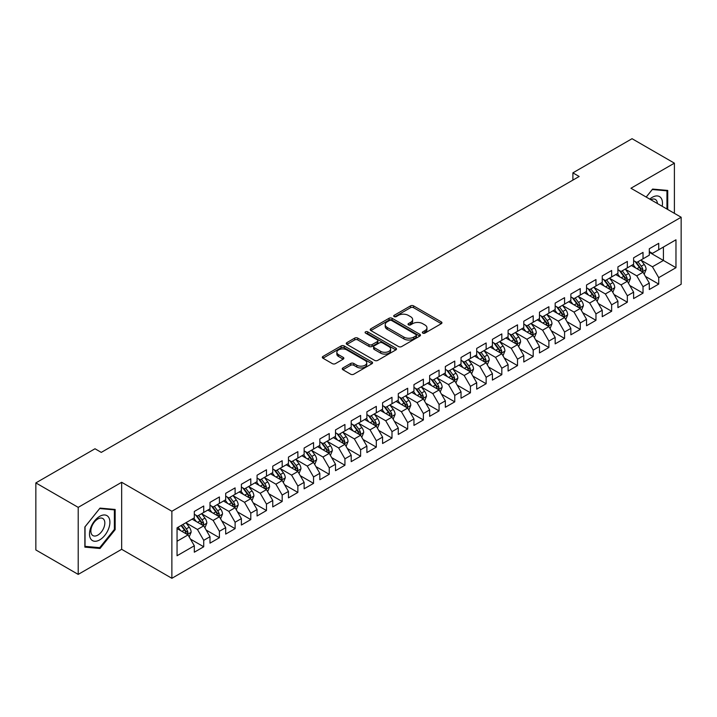 <?xml version="1.0" encoding="UTF-8"?>
<svg xmlns="http://www.w3.org/2000/svg" width="717" height="717" viewBox="0 0 717 717"><rect width="100%" height="100%" fill="white"/><g stroke="black" fill="none" stroke-linecap="round" stroke-linejoin="round"><path stroke-width="1.08" d="M422.788 333.118A1.524 0.878 0 0 0 424.948 333.118L441.313 323.672A2.178 1.255 0 0 0 441.95 322.784A2.178 1.255 0 0 0 441.313 321.897L413.592 305.89A2.178 1.255 0 0 0 410.509 305.89L394.144 315.337A1.524 0.878 0 0 0 393.705 315.955A1.524 0.878 0 0 0 394.144 316.582A1.524 0.878 0 0 0 396.304 316.582L398.419 315.355A6.973 4.024 0 0 1 408.278 315.355L410.59 316.69A6.973 4.024 0 0 1 412.625 319.54A6.973 4.024 0 0 1 410.59 322.381L408.466 323.6A1.524 0.878 0 0 0 408.027 324.227A1.524 0.878 0 0 0 408.466 324.846A1.524 0.878 0 0 0 410.626 324.846L412.741 323.627A6.973 4.024 0 0 1 422.6 323.627L424.912 324.962A6.973 4.024 0 0 1 426.947 327.803A6.973 4.024 0 0 1 424.912 330.654L422.788 331.872A1.524 0.878 0 0 0 422.349 332.5A1.524 0.878 0 0 0 422.788 333.118L422.788 331.872M342.905 367.946A2.178 1.255 0 0 0 342.269 368.834A2.178 1.255 0 0 0 342.905 369.73L350.685 374.22A2.178 1.255 0 0 0 353.759 374.22L371.935 363.725A2.178 1.255 0 0 0 372.571 362.838A2.178 1.255 0 0 0 371.935 361.951L344.214 345.944A2.178 1.255 0 0 0 341.131 345.944L322.964 356.439A2.178 1.255 0 0 0 322.318 357.326A2.178 1.255 0 0 0 322.964 358.213L332.356 363.636A2.178 1.255 0 0 0 335.431 363.636L343.21 359.145A2.178 1.255 0 0 0 343.846 358.258A2.178 1.255 0 0 0 343.21 357.371L338.549 354.682A5.826 3.361 0 0 1 336.847 352.298A5.826 3.361 0 0 1 340.441 349.197A5.826 3.361 0 0 1 346.795 349.923L365.043 360.454A5.826 3.361 0 0 1 366.745 362.838A5.826 3.361 0 0 1 363.152 365.948A5.826 3.361 0 0 1 356.806 365.213L353.759 363.456A2.178 1.255 0 0 0 350.685 363.456L342.905 367.946L342.905 369.73M78.207 507.367L78.207 574.398L121.666 549.312L121.666 482.281L78.207 507.367L35.85 482.908L95.002 448.761L101.276 452.391L579.166 176.481L572.892 172.851L572.892 180.101M121.666 482.281L171.874 511.266L681.15 217.242L681.15 284.273L171.874 578.296L171.874 511.266M674.401 213.343L674.401 163.162L630.942 188.248L681.15 217.242M674.401 163.162L632.044 138.704L572.892 172.851M398.571 346.562A2.178 1.255 0 0 0 401.654 346.562L419.83 336.076A2.178 1.255 0 0 0 420.467 335.189A2.178 1.255 0 0 0 419.83 334.292L392.109 318.294A2.178 1.255 0 0 0 389.026 318.294L370.859 328.78A2.178 1.255 0 0 0 370.214 329.677A2.178 1.255 0 0 0 370.859 330.564L398.571 346.562M366.154 333.45A1.524 0.878 0 0 1 367.696 333.665L367.696 331.854L395.883 348.121A2.178 1.255 0 0 1 396.519 349.009A2.178 1.255 0 0 1 395.883 349.896L377.707 360.391A2.178 1.255 0 0 1 374.624 360.391L346.911 344.384L346.911 342.609A2.178 1.255 0 0 0 346.266 343.497A2.178 1.255 0 0 0 346.911 344.384M346.911 342.609L354.682 338.119A2.178 1.255 0 0 1 357.765 338.119L369.004 344.608A2.178 1.255 0 0 0 372.087 344.608L377.25 341.633A2.178 1.255 0 0 0 377.886 340.745A2.178 1.255 0 0 0 377.25 339.849L365.545 333.091A1.524 0.878 0 0 1 365.096 332.473A1.524 0.878 0 0 1 366.037 331.657A1.524 0.878 0 0 1 367.696 331.854M649.297 252.294L663.422 260.45L663.422 247.042L675.97 239.792L658.717 249.758L658.717 243.323L649.297 248.763L649.297 255.189L643.024 258.819L643.024 252.384L633.613 257.815L633.613 264.25L627.339 267.871L627.339 261.445L617.92 266.876L617.92 273.311L611.646 276.932L611.646 270.497L602.235 275.937L602.235 282.364L595.961 285.993L595.961 279.558L586.542 284.99L586.542 291.425L580.268 295.046L580.268 288.619L570.857 294.051L570.857 300.486L564.575 304.107L564.575 297.672L555.164 303.112L555.164 309.538L548.89 313.168L548.89 306.733L539.48 312.164L539.48 318.599L533.197 322.22L533.197 315.794L523.786 321.225L523.786 327.66L517.513 331.281L517.513 324.846L508.093 330.286L508.093 336.712L501.819 340.342L501.819 333.907L492.409 339.338L492.409 345.773L486.135 349.394L486.135 342.968L476.715 348.399L476.715 354.834L470.442 358.455L470.442 352.02L461.031 357.46L461.031 363.886L454.757 367.516L454.757 361.081L445.338 366.512L445.338 372.948L439.064 376.568L439.064 370.142L429.653 375.574L429.653 382.009L423.38 385.629L423.38 379.194L413.96 384.635L413.96 391.061L407.686 394.691L407.686 388.255L398.276 393.687L398.276 400.122L391.993 403.743L391.993 397.317L382.582 402.748L382.582 409.183L376.308 412.804L376.308 406.369L366.898 411.809L366.898 418.235L360.615 421.865L360.615 415.43L351.205 420.861L351.205 427.296L344.931 430.917L344.931 424.491L335.511 429.922L335.511 436.357L329.237 439.978L329.237 433.543L319.827 438.983L319.827 445.409L313.553 449.039L313.553 442.604L304.133 448.035L304.133 454.47L297.86 458.091L297.86 451.665L288.449 457.096L288.449 463.532L282.175 467.152L282.175 460.717L272.756 466.158L272.756 472.584L266.482 476.213L266.482 469.778L257.071 475.21L257.071 481.645L250.789 485.266L250.789 478.839L241.378 484.271L241.378 490.706L235.104 494.327L235.104 487.892L225.694 493.332L225.694 499.758L219.411 503.388L219.411 496.953L210 502.384L210 508.819L203.727 512.44L203.727 506.014L194.316 511.445L194.316 517.88L177.054 527.837L177.054 555.738L194.316 545.78L188.033 534.909L177.054 528.563M675.97 239.792L675.97 267.692L658.717 277.658L652.434 266.787L641.061 260.217M645.461 276.43L658.717 284.084L658.717 277.658M658.717 284.084L649.297 289.525L649.297 283.09L643.024 286.71L636.75 275.848L625.376 269.278M629.768 285.491L643.024 293.145L643.024 286.71M643.024 293.145L633.613 298.577L633.613 292.151L627.339 295.771L621.056 284.9L609.683 278.339M614.075 294.553L627.339 302.207L627.339 295.771M627.339 302.207L617.92 307.638L617.92 301.212L611.646 304.833L605.372 293.961L593.999 287.392M598.39 303.605L611.646 311.259L611.646 304.833M611.646 311.259L602.235 316.699L602.235 310.264L595.961 313.885L589.679 303.022L578.305 296.453M582.697 312.666L595.961 320.32L595.961 313.885M595.961 320.32L586.542 325.751L586.542 319.325L580.268 322.946L573.994 312.074L562.621 305.514M567.013 321.727L580.268 329.381L580.268 322.946M580.268 329.381L570.857 334.812L570.857 328.386L564.575 332.007L558.301 321.135L546.928 314.566M551.319 330.779L564.575 338.433L564.575 332.007M564.575 338.433L555.164 343.873L555.164 337.438L548.89 341.059L542.617 330.196L531.234 323.627M535.635 339.84L548.89 347.494L548.89 341.059M548.89 347.494L539.48 352.925L539.48 346.499L533.197 350.12L526.923 339.249L515.55 332.688M519.942 348.901L533.197 356.555L533.197 350.12M533.197 356.555L523.786 361.986L523.786 355.56L517.513 359.181L511.239 348.31L499.857 341.74M504.257 357.953L517.513 365.607L517.513 359.181M517.513 365.607L508.093 371.048L508.093 364.612L501.819 368.233L495.546 357.371L484.172 350.801M488.564 367.014L501.819 374.668L501.819 368.233M501.819 374.668L492.409 380.1L492.409 373.674L486.135 377.294L479.852 366.423L468.479 359.862M472.879 376.075L486.135 383.729L486.135 377.294M486.135 383.729L476.715 389.161L476.715 382.735L470.442 386.355L464.168 375.484L452.794 368.914M457.186 385.128L470.442 392.782L470.442 386.355M470.442 392.782L461.031 398.222L461.031 391.787L454.757 395.408L448.475 384.545L437.101 377.976M441.493 394.189L454.757 401.843L454.757 395.408M454.757 401.843L445.338 407.274L445.338 400.848L439.064 404.469L432.79 393.597L421.417 387.037M425.808 403.25L439.064 410.904L439.064 404.469M439.064 410.904L429.653 416.335L429.653 409.909L423.38 413.53L417.097 402.658L405.723 396.089M410.115 412.302L423.38 419.956L423.38 413.53M423.38 419.956L413.96 425.396L413.96 418.961L407.686 422.591L401.412 411.719L390.039 405.15M394.431 421.363L407.686 429.017L407.686 422.591M407.686 429.017L398.276 434.448L398.276 428.022L391.993 431.643L385.719 420.771L374.346 414.211M378.737 430.424L391.993 438.078L391.993 431.643M391.993 438.078L382.582 443.509L382.582 437.083L376.308 440.704L370.035 429.833L358.652 423.263M363.053 439.476L376.308 447.13L376.308 440.704M376.308 447.13L366.898 452.57L366.898 446.135L360.615 449.765L354.341 438.894L342.968 432.324M347.36 448.537L360.615 456.191L360.615 449.765M360.615 456.191L351.205 461.631L351.205 455.196L344.931 458.817L338.657 447.946L327.275 441.385M331.675 457.598L344.931 465.252L344.931 458.817M344.931 465.252L335.511 470.684L335.511 464.257L329.237 467.878L322.964 457.007L311.59 450.437M315.982 466.65L329.237 474.304L329.237 467.878M329.237 474.304L319.827 479.745L319.827 473.31L313.553 476.939L307.27 466.068L295.897 459.498M300.289 475.712L313.553 483.366L313.553 476.939M313.553 483.366L304.133 488.806L304.133 482.371L297.86 485.992L291.586 475.12L280.213 468.559M284.604 484.773L297.86 492.427L297.86 485.992M297.86 492.427L288.449 497.858L288.449 491.432L282.175 495.053L275.893 484.181L264.519 477.612M268.911 493.825L282.175 501.479L282.175 495.053M282.175 501.479L272.756 506.919L272.756 500.484L266.482 504.114L260.208 493.242L248.835 486.673M253.226 502.886L266.482 510.54L266.482 504.114M266.482 510.54L257.071 515.98L257.071 509.545L250.789 513.166L244.515 502.294L233.142 495.734M237.533 511.947L250.789 519.601L250.789 513.166M250.789 519.601L241.378 525.032L241.378 518.606L235.104 522.227L228.831 511.355L217.457 504.786M221.849 520.999L235.104 528.653L235.104 522.227M235.104 528.653L225.694 534.093L225.694 527.658L219.411 531.288L213.137 520.417L201.764 513.847M206.155 530.06L219.411 537.714L219.411 531.288M219.411 537.714L210 543.154L210 536.719L203.727 540.34L197.453 529.469L186.07 522.908M190.471 539.121L203.727 546.775L203.727 540.34M203.727 546.775L194.316 552.207L194.316 545.78M194.316 514.25L197.453 516.07L203.727 512.44M177.054 541.245L188.033 534.909M210 505.198L213.137 507.009L219.411 503.388M197.453 529.469L203.727 525.848L192.111 519.144M210 536.719L203.727 525.848M225.694 496.137L228.831 497.948L235.104 494.327M213.137 520.417L219.411 516.787L207.805 510.092M225.694 527.658L219.411 516.787M241.378 487.076L244.515 488.895L250.789 485.266M228.831 511.355L235.104 507.735L223.498 501.031M241.378 518.606L235.104 507.735M257.071 478.024L260.208 479.834L266.482 476.213M244.515 502.294L250.789 498.673L239.182 491.97M257.071 509.545L250.789 498.673M272.756 468.963L275.893 470.773L282.175 467.152M260.208 493.242L266.482 489.612L254.876 482.917M272.756 500.484L266.482 489.612M288.449 459.902L291.586 461.721L297.86 458.091M275.893 484.181L282.175 480.56L270.56 473.856M288.449 491.432L282.175 480.56M304.133 450.85L307.27 452.66L313.553 449.039M291.586 475.12L297.86 471.499L286.253 464.795M304.133 482.371L297.86 471.499M319.827 441.789L322.964 443.599L329.237 439.978M307.27 466.068L313.553 462.438L301.938 455.743M319.827 473.31L313.553 462.438M335.511 432.727L338.657 434.547L344.931 430.917M322.964 457.007L329.237 453.386L317.631 446.682M335.511 464.257L329.237 453.386M351.205 423.675L354.341 425.486L360.615 421.865M338.657 447.946L344.931 444.325L333.315 437.621M351.205 455.196L344.931 444.325M366.898 414.614L370.035 416.425L376.308 412.804M354.341 438.894L360.615 435.264L349.009 428.569M366.898 446.135L360.615 435.264M382.582 405.553L385.719 407.373L391.993 403.743M370.035 429.833L376.308 426.212L364.693 419.508M382.582 437.083L376.308 426.212M398.276 396.501L401.412 398.311L407.686 394.691M385.719 420.771L391.993 417.151L380.386 410.447M398.276 428.022L391.993 417.151M413.96 387.44L417.097 389.25L423.38 385.629M401.412 411.719L407.686 408.09L396.08 401.395M413.96 418.961L407.686 408.09M429.653 378.379L432.79 380.198L439.064 376.568M417.097 402.658L423.38 399.037L411.764 392.333M429.653 409.909L423.38 399.037M445.338 369.327L448.475 371.137L454.757 367.516M432.79 393.597L439.064 389.976L427.457 383.272M445.338 400.848L439.064 389.976M461.031 360.266L464.168 362.076L470.442 358.455M448.475 384.545L454.757 380.915L443.142 374.22M461.031 391.787L454.757 380.915M476.715 351.205L479.852 353.024L486.135 349.394M464.168 375.484L470.442 371.863L458.835 365.159M476.715 382.735L470.442 371.863M492.409 342.152L495.546 343.963L501.819 340.342M479.852 366.423L486.135 362.802L474.52 356.098M492.409 373.674L486.135 362.802M508.093 333.091L511.239 334.902L517.513 331.281M495.546 357.371L501.819 353.741L490.213 347.037M508.093 364.612L501.819 353.741M523.786 324.03L526.923 325.85L533.197 322.22M511.239 348.31L517.513 344.689L505.897 337.985M523.786 355.56L517.513 344.689M539.48 314.978L542.617 316.789L548.89 313.168M526.923 339.249L533.197 335.628L521.591 328.924M539.48 346.499L533.197 335.628M555.164 305.917L558.301 307.727L564.575 304.107M542.617 330.196L548.89 326.567L537.275 319.863M555.164 337.438L548.89 326.567M570.857 296.856L573.994 298.675L580.268 295.046M558.301 321.135L564.575 317.514L552.968 310.811M570.857 328.386L564.575 317.514M586.542 287.804L589.679 289.614L595.961 285.993M573.994 312.074L580.268 308.453L568.662 301.749M586.542 319.325L580.268 308.453M602.235 278.743L605.372 280.553L611.646 276.932M589.679 303.022L595.961 299.392L584.346 292.688M602.235 310.264L595.961 299.392M617.92 269.682L621.056 271.501L627.339 267.871M605.372 293.961L611.646 290.34L600.039 283.636M617.92 301.212L611.646 290.34M633.613 260.63L636.75 262.44L643.024 258.819M621.056 284.9L627.339 281.279L615.724 274.575M633.613 292.151L627.339 281.279M649.297 251.568L652.434 253.379L658.717 249.758M636.75 275.848L643.024 272.218L631.417 265.514M649.297 283.09L643.024 272.218M35.85 482.908L35.85 549.948L78.207 574.398M121.666 549.312L171.874 578.296M652.434 266.787L663.422 260.45L675.97 267.692M667.733 209.489L667.733 190.435L652.595 189.082L646.187 197.05M115.159 529.648L115.159 509.464L100.021 508.111L84.875 526.941L84.875 547.125L100.021 548.478L115.159 529.648L114.37 529.191M423.397 333.333L424.912 332.464A6.973 4.024 0 0 0 426.947 329.614L426.947 327.803M412.625 319.54L412.625 321.35A6.973 4.024 0 0 1 410.59 324.192L409.075 325.061M441.278 323.69L413.592 307.701A2.178 1.255 0 0 0 410.509 307.701L394.753 316.797M419.795 336.094L392.109 320.105A2.178 1.255 0 0 0 389.026 320.105L370.886 330.582L370.859 328.78M415.977 335.807A1.524 0.878 0 0 0 416.425 335.189A1.524 0.878 0 0 0 415.977 334.561L391.643 320.517A1.524 0.878 0 0 0 389.492 320.517L387.252 321.808A6.973 4.024 0 0 0 385.217 324.649A6.973 4.024 0 0 0 387.252 327.49L403.886 337.098A6.973 4.024 0 0 0 413.745 337.098L415.977 335.807L415.977 337.617A1.524 0.878 0 0 0 416.425 336.999L416.425 335.189M385.217 324.649L385.217 326.459A6.973 4.024 0 0 0 387.252 329.309L387.252 327.49M415.977 337.617L413.745 338.908A6.973 4.024 0 0 1 403.886 338.908L387.252 329.309M346.938 344.402L354.682 339.93L354.682 338.119M377.886 340.745L377.886 342.556A2.178 1.255 0 0 1 377.25 343.443L372.087 346.419A2.178 1.255 0 0 1 369.004 346.419L357.765 339.93A2.178 1.255 0 0 0 354.682 339.93M367.696 333.665L395.847 349.914M380.673 351.348A5.826 3.361 0 0 0 387.019 352.074A5.826 3.361 0 0 0 390.622 348.964A5.826 3.361 0 0 0 388.91 346.589L382.484 342.878A2.178 1.255 0 0 0 379.401 342.878L374.247 345.854A2.178 1.255 0 0 0 373.602 346.741A2.178 1.255 0 0 0 374.247 347.628L380.673 351.348L380.673 353.158A5.826 3.361 0 0 0 387.019 353.884A5.826 3.361 0 0 0 390.622 350.774L390.622 348.964M373.602 346.741L373.602 348.552A2.178 1.255 0 0 0 374.247 349.448L374.247 347.628M380.673 353.158L374.247 349.448M366.745 362.838L366.745 364.648A5.826 3.361 0 0 1 363.152 367.758A5.826 3.361 0 0 1 356.806 367.023L353.759 365.267A2.178 1.255 0 0 0 350.685 365.267L342.932 369.748M336.847 352.298L336.847 354.108A5.826 3.361 0 0 0 338.549 356.492L338.549 354.682M343.183 359.163L338.549 356.492M371.908 363.743L344.214 347.754A2.178 1.255 0 0 0 341.131 347.754L322.991 358.231M98.417 547.555L100.021 548.478M644.189 274.235L646.134 269.484A5.879 3.397 -120 0 0 644.251 264.474L640.917 260.029M635.612 267.943L633.075 264.555M641.921 271.582L642.961 269.735A5.879 3.397 -120 0 0 641.276 266.204L637.942 261.75M636.042 262.028L640.156 267.522A2.993 1.73 60 0 1 640.702 268.436L642.961 269.735M635.002 261.427L639.394 267.289A5.879 3.397 60 0 1 641.07 270.82L641.195 271.16M628.495 283.287L630.44 278.546A5.879 3.397 -120 0 0 628.567 273.536L625.233 269.09M619.918 276.995L617.391 273.616M626.228 280.643L627.267 278.796A5.879 3.397 -120 0 0 625.582 275.256L622.248 270.811M620.348 271.089L624.462 276.583A2.993 1.73 60 0 1 625.009 277.488L627.267 278.796M619.318 270.488L623.7 276.341A5.879 3.397 60 0 1 625.385 279.881L625.502 280.222M612.811 292.348L614.756 287.598A5.879 3.397 -120 0 0 612.874 282.597L609.54 278.142M604.234 286.056L601.697 282.677M610.534 289.695L611.574 287.849A5.879 3.397 -120 0 0 609.898 284.317L606.564 279.863M604.664 280.141L608.778 285.635A2.993 1.73 60 0 1 609.325 286.549L611.574 287.849M603.624 279.549L608.016 285.402A5.879 3.397 60 0 1 609.692 288.942L609.817 289.283M662.167 206.281A14.421 8.326 120 0 0 661.11 198.098A14.421 8.326 120 0 0 649.772 199.12M657.39 203.52A9.877 5.7 120 0 0 656.467 200.491A9.877 5.7 120 0 0 655.365 199.46A9.877 5.7 120 0 0 650.83 199.729M652.255 189.512L666.953 190.839L666.953 209.041M665.976 190.274L666.953 190.839M646.214 197.067L652.282 189.53M90.871 539.103A14.421 8.326 120 0 0 104.807 535.366A14.421 8.326 120 0 0 108.536 517.127A14.421 8.326 120 0 0 94.608 520.856A14.421 8.326 120 0 0 90.871 539.103M91.803 534.559A9.877 5.7 120 0 0 92.914 535.59A9.877 5.7 120 0 0 102.101 530.983A9.877 5.7 120 0 0 103.893 519.52A9.877 5.7 120 0 0 102.782 518.49A9.877 5.7 120 0 0 93.595 523.096A9.877 5.7 120 0 0 91.803 534.559M99.708 508.55L114.37 509.868L114.37 529.424L99.708 547.671L85.036 546.363L85.036 526.807L99.672 508.532M113.403 509.303L114.37 509.868M597.118 301.409L599.062 296.659A5.879 3.397 -120 0 0 597.189 291.649L593.855 287.203M588.54 295.117L586.013 291.729M594.85 298.756L595.89 296.91A5.879 3.397 -120 0 0 594.205 293.378L590.871 288.924M588.971 289.202L593.084 294.696A2.993 1.73 60 0 1 593.631 295.61L595.89 296.91M587.94 288.601L592.323 294.463A5.879 3.397 60 0 1 594.008 297.994L594.124 298.335M581.433 310.461L583.378 305.72A5.879 3.397 -120 0 0 581.496 300.71L578.162 296.264M572.856 304.169L570.32 300.79M579.157 307.817L580.196 305.971A5.879 3.397 -120 0 0 578.52 302.431L575.186 297.985M573.277 298.263L577.4 303.757A2.993 1.73 60 0 1 577.938 304.662L580.196 305.971M572.247 297.663L576.629 303.515A5.879 3.397 60 0 1 578.314 307.055L578.44 307.396M565.74 319.522L567.685 314.772A5.879 3.397 -120 0 0 565.812 309.771L562.478 305.317M557.163 313.23L554.626 309.852M563.472 316.869L564.512 315.023A5.879 3.397 -120 0 0 562.827 311.492L559.493 307.037M557.593 307.315L561.707 312.818A2.993 1.73 60 0 1 562.253 313.723L564.512 315.023M556.553 306.724L560.945 312.576A5.879 3.397 60 0 1 562.63 316.116L562.746 316.457M550.047 328.583L551.991 323.833A5.879 3.397 -120 0 0 550.118 318.832L546.784 314.378M541.478 322.292L538.942 318.904M547.779 325.93L548.819 324.084A5.879 3.397 -120 0 0 547.134 320.553L543.809 316.098M541.9 316.376L546.022 321.87A2.993 1.73 60 0 1 546.56 322.784L548.819 324.084M540.869 315.776L545.252 321.637A5.879 3.397 60 0 1 546.937 325.168L547.053 325.509M534.362 337.635L536.307 332.894A5.879 3.397 -120 0 0 534.434 327.884L531.1 323.439M525.785 331.344L523.249 327.965M532.095 334.991L533.134 333.145A5.879 3.397 -120 0 0 531.449 329.605L528.115 325.159M526.215 325.437L530.329 330.931A2.993 1.73 60 0 1 530.876 331.837L533.134 333.145M525.176 324.837L529.567 330.689A5.879 3.397 60 0 1 531.252 334.23L531.369 334.57M518.669 346.696L520.614 341.946A5.879 3.397 -120 0 0 518.741 336.945L515.406 332.491M510.101 340.405L507.564 337.026M516.401 344.043L517.441 342.197A5.879 3.397 -120 0 0 515.756 338.666L512.422 334.212M510.522 334.489L514.645 339.992A2.993 1.73 60 0 1 515.182 340.898L517.441 342.197M509.491 333.898L513.874 339.75A5.879 3.397 60 0 1 515.559 343.291L515.675 343.631M502.984 355.757L504.929 351.007A5.879 3.397 -120 0 0 503.047 346.006L499.722 341.552M494.407 349.466L491.871 346.078M500.717 353.105L501.757 351.258A5.879 3.397 -120 0 0 500.072 347.727L496.738 343.273M494.838 343.551L498.951 349.045A2.993 1.73 60 0 1 499.498 349.959L501.757 351.258M493.798 342.95L498.19 348.812A5.879 3.397 60 0 1 499.874 352.343L499.991 352.683M487.291 364.81L489.236 360.068A5.879 3.397 -120 0 0 487.363 355.058L484.029 350.613M478.714 358.518L476.187 355.139M485.024 362.166L486.063 360.319A5.879 3.397 -120 0 0 484.378 356.779L481.044 352.334M479.144 352.612L483.258 358.106A2.993 1.73 60 0 1 483.805 359.011L486.063 360.319M478.114 352.011L482.496 357.864A5.879 3.397 60 0 1 484.181 361.404L484.298 361.744M471.607 373.871L473.552 369.121A5.879 3.397 -120 0 0 471.669 364.119L468.335 359.665M463.03 367.579L460.493 364.2M469.339 371.218L470.379 369.372A5.879 3.397 -120 0 0 468.694 365.84L465.36 361.386M463.46 361.664L467.574 367.167A2.993 1.73 60 0 1 468.12 368.072L470.379 369.372M462.42 361.072L466.812 366.925A5.879 3.397 60 0 1 468.488 370.465L468.613 370.806M455.913 382.932L457.858 378.182A5.879 3.397 -120 0 0 455.985 373.181L452.651 368.726M447.336 376.64L444.809 373.252M453.646 380.279L454.686 378.433A5.879 3.397 -120 0 0 453.001 374.901L449.667 370.447M447.767 370.725L451.88 376.219A2.993 1.73 60 0 1 452.427 377.133L454.686 378.433M446.736 370.124L451.118 375.986A5.879 3.397 60 0 1 452.803 379.517L452.92 379.858M440.229 391.984L442.174 387.243A5.879 3.397 -120 0 0 440.292 382.233L436.958 377.787M431.652 385.692L429.116 382.313M437.953 389.34L438.992 387.494A5.879 3.397 -120 0 0 437.316 383.953L433.982 379.508M432.073 379.786L436.196 385.28A2.993 1.73 60 0 1 436.743 386.185L438.992 387.494M431.042 379.185L435.434 385.038A5.879 3.397 60 0 1 437.11 388.578L437.236 388.919M424.536 401.045L426.481 396.295A5.879 3.397 -120 0 0 424.607 391.294L421.273 386.839M415.959 394.753L413.431 391.374M422.268 398.392L423.308 396.546A5.879 3.397 -120 0 0 421.623 393.015L418.289 388.56M416.389 388.838L420.503 394.341A2.993 1.73 60 0 1 421.049 395.246L423.308 396.546M415.358 388.247L419.741 394.099A5.879 3.397 60 0 1 421.426 397.639L421.542 397.98M408.851 410.106L410.787 405.356A5.879 3.397 -120 0 0 408.914 400.355L405.58 395.901M400.274 403.814L397.738 400.427M406.575 407.453L407.615 405.607A5.879 3.397 -120 0 0 405.939 402.076L402.604 397.621M400.695 397.899L404.818 403.393A2.993 1.73 60 0 1 405.356 404.307L407.615 405.607M399.665 397.299L404.047 403.16A5.879 3.397 60 0 1 405.732 406.691L405.858 407.032M393.158 419.158L395.103 414.417A5.879 3.397 -120 0 0 393.23 409.407L389.896 404.962M384.581 412.867L382.044 409.488M390.89 416.514L391.93 414.668A5.879 3.397 -120 0 0 390.245 411.128L386.911 406.682M385.011 406.96L389.125 412.454A2.993 1.73 60 0 1 389.672 413.359L391.93 414.668M383.971 406.36L388.363 412.221A5.879 3.397 60 0 1 390.048 415.752L390.165 416.093M377.465 428.219L379.41 423.478A5.879 3.397 -120 0 0 377.536 418.468L374.202 414.014M368.897 421.928L366.36 418.549M375.197 425.566L376.237 423.72A5.879 3.397 -120 0 0 374.552 420.189L371.227 415.735M369.318 416.012L373.44 421.515A2.993 1.73 60 0 1 373.978 422.421L376.237 423.72M368.287 415.421L372.67 421.273A5.879 3.397 60 0 1 374.355 424.814L374.471 425.154M361.78 437.28L363.725 432.53A5.879 3.397 -120 0 0 361.852 427.529L358.518 423.075M353.203 430.989L350.667 427.601M359.513 434.627L360.552 432.781A5.879 3.397 -120 0 0 358.867 429.25L355.533 424.796M353.633 425.073L357.747 430.567A2.993 1.73 60 0 1 358.294 431.482L360.552 432.781M352.594 424.473L356.985 430.334A5.879 3.397 60 0 1 358.67 433.866L358.787 434.206M346.087 446.332L348.032 441.591A5.879 3.397 -120 0 0 346.159 436.581L342.825 432.136M337.51 440.041L334.982 436.662M343.819 443.689L344.859 441.842A5.879 3.397 -120 0 0 343.174 438.302L339.84 433.857M337.94 434.135L342.063 439.629A2.993 1.73 60 0 1 342.601 440.534L344.859 441.842M336.909 433.534L341.292 439.396A5.879 3.397 60 0 1 342.977 442.927L343.093 443.267M330.403 455.394L332.347 450.652A5.879 3.397 -120 0 0 330.465 445.642L327.14 441.188M321.825 449.102L319.289 445.723M328.135 452.741L329.175 450.894A5.879 3.397 -120 0 0 327.49 447.363L324.156 442.909M322.256 443.187L326.369 448.69A2.993 1.73 60 0 1 326.916 449.595L329.175 450.894M321.216 442.595L325.608 448.448A5.879 3.397 60 0 1 327.293 451.988L327.409 452.328M314.709 464.455L316.654 459.705A5.879 3.397 -120 0 0 314.781 454.703L311.447 450.249M306.132 458.163L303.605 454.775M312.442 461.802L313.481 459.956A5.879 3.397 -120 0 0 311.796 456.424L308.462 451.97M306.562 452.248L310.676 457.742A2.993 1.73 60 0 1 311.223 458.656L313.481 459.956M305.532 451.647L309.914 457.509A5.879 3.397 60 0 1 311.599 461.04L311.716 461.381M299.025 473.507L300.97 468.766A5.879 3.397 -120 0 0 299.088 463.756L295.754 459.31M290.448 467.215L287.911 463.836M296.757 470.863L297.788 469.017A5.879 3.397 -120 0 0 296.112 465.476L292.778 461.031M290.878 461.309L294.992 466.803A2.993 1.73 60 0 1 295.538 467.708L297.788 469.017M289.838 460.708L294.23 466.57A5.879 3.397 60 0 1 295.906 470.101L296.031 470.442M283.332 482.568L285.276 477.827A5.879 3.397 -120 0 0 283.403 472.817L280.069 468.362M274.754 476.276L272.227 472.897M281.064 479.915L282.104 478.069A5.879 3.397 -120 0 0 280.419 474.537L277.085 470.083M275.185 470.361L279.298 475.864A2.993 1.73 60 0 1 279.845 476.769L282.104 478.069M274.154 469.769L278.537 475.622A5.879 3.397 60 0 1 280.222 479.162L280.338 479.503M267.647 491.629L269.592 486.879A5.879 3.397 -120 0 0 267.71 481.878L264.376 477.423M259.07 485.337L256.534 481.949M265.371 488.976L266.41 487.13A5.879 3.397 -120 0 0 264.734 483.599L261.4 479.144M259.491 479.422L263.614 484.916A2.993 1.73 60 0 1 264.161 485.83L266.41 487.13M258.461 478.822L262.852 484.683A5.879 3.397 60 0 1 264.528 488.214L264.654 488.555M251.954 500.681L253.899 495.94A5.879 3.397 -120 0 0 252.025 490.93L248.691 486.484M243.377 494.389L240.849 491.011M249.686 498.037L250.726 496.191A5.879 3.397 -120 0 0 249.041 492.651L245.707 488.205M243.807 488.483L247.921 493.977A2.993 1.73 60 0 1 248.467 494.882L250.726 496.191M242.776 487.883L247.159 493.744A5.879 3.397 60 0 1 248.844 497.275L248.96 497.616M236.26 509.742L238.205 505.001A5.879 3.397 -120 0 0 236.332 499.991L232.998 495.537M227.692 503.451L225.156 500.072M233.993 507.089L235.033 505.243A5.879 3.397 -120 0 0 233.357 501.712L230.023 497.257M228.114 497.535L232.236 503.038A2.993 1.73 60 0 1 232.774 503.943L235.033 505.243M227.083 496.944L231.466 502.796A5.879 3.397 60 0 1 233.15 506.336L233.276 506.677M220.576 518.803L222.521 514.053A5.879 3.397 -120 0 0 220.648 509.052L217.314 504.598M211.999 512.512L209.463 509.124M218.309 516.15L219.348 514.304A5.879 3.397 -120 0 0 217.663 510.773L214.329 506.319M212.429 506.596L216.543 512.09A2.993 1.73 60 0 1 217.09 513.005L219.348 514.304M211.39 505.996L215.781 511.857A5.879 3.397 60 0 1 217.466 515.389L217.583 515.729M204.883 527.864L206.828 523.114A5.879 3.397 -120 0 0 204.954 518.104L201.62 513.659M196.315 521.564L193.778 518.185M202.615 525.211L203.655 523.365A5.879 3.397 -120 0 0 201.97 519.825L198.645 515.38M196.736 515.657L200.859 521.151A2.993 1.73 60 0 1 201.396 522.057L203.655 523.365M195.705 515.057L200.088 520.918A5.879 3.397 60 0 1 201.773 524.45L201.889 524.79M189.198 536.916L191.143 532.175A5.879 3.397 -120 0 0 189.261 527.165L185.936 522.711M180.621 530.625L178.085 527.246M186.931 534.264L187.971 532.426A5.879 3.397 -120 0 0 186.286 528.886L182.952 524.432M181.482 525.283L185.165 530.213A2.993 1.73 60 0 1 185.712 531.118L187.971 532.426M181.069 525.525L184.403 529.971A5.879 3.397 60 0 1 186.088 533.511L186.205 533.851M424.912 332.464L424.912 330.654M408.466 324.846L408.466 323.6M410.59 324.192L410.59 322.381M394.144 316.582L394.144 315.337M410.509 307.701L410.509 305.89M413.592 307.701L413.592 305.89M441.313 323.672L441.313 321.897M389.026 320.105L389.026 318.294M392.109 320.105L392.109 318.294M419.83 336.076L419.83 334.292M403.886 338.908L403.886 337.098M413.745 338.908L413.745 337.098M357.765 339.93L357.765 338.119M369.004 346.419L369.004 344.608M372.087 346.419L372.087 344.608M377.25 343.443L377.25 341.633M395.883 349.896L395.883 348.121M350.685 365.267L350.685 363.456M353.759 365.267L353.759 363.456M356.806 367.023L356.806 365.213M343.21 359.145L343.21 357.371M322.964 358.213L322.964 356.439M341.131 347.754L341.131 345.944M344.214 347.754L344.214 345.944M371.935 363.725L371.935 361.951M642.289 271.797L646.089 269.601M641.276 266.204L644.251 264.474M636.938 268.705L639.394 267.289M626.595 280.858L630.404 278.653M625.582 275.256L628.567 273.536M621.245 277.766L623.7 276.341M610.911 289.91L614.711 287.714M609.898 284.317L612.874 282.597M605.56 286.818L608.016 285.402M595.218 298.971L599.027 296.775M594.205 293.378L597.189 291.649M589.867 295.879L592.323 294.463M579.533 308.032L583.333 305.827M578.52 302.431L581.496 300.71M574.174 304.94L576.629 303.515M563.84 317.084L567.649 314.888M562.827 311.492L565.812 309.771M558.489 313.992L560.945 312.576M548.155 326.145L551.956 323.95M547.134 320.553L550.118 318.832M542.796 323.053L545.252 321.637M532.462 335.206L536.271 333.002M531.449 329.605L534.434 327.884M527.112 332.114L529.567 330.689M516.778 344.259L520.578 342.063M515.756 338.666L518.741 336.945M511.418 341.167L513.874 339.75M501.084 353.32L504.885 351.124M500.072 347.727L503.047 346.006M495.734 350.228L498.19 348.812M485.391 362.381L489.2 360.176M484.378 356.779L487.363 355.058M480.04 359.289L482.496 357.864M469.707 371.433L473.507 369.237M468.694 365.84L471.669 364.119M464.356 368.341L466.812 366.925M454.013 380.494L457.822 378.298M453.001 374.901L455.985 373.181M448.663 377.402L451.118 375.986M438.329 389.555L442.129 387.359M437.316 383.953L440.292 382.233M432.969 386.463L435.434 385.038M422.636 398.607L426.445 396.411M421.623 393.015L424.607 391.294M417.285 395.515L419.741 394.099M406.951 407.668L410.751 405.472M405.939 402.076L408.914 400.355M401.592 404.576L404.047 403.16M391.258 416.729L395.067 414.534M390.245 411.128L393.23 409.407M385.907 413.637L388.363 412.221M375.574 425.781L379.374 423.586M374.552 420.189L377.536 418.468M370.214 422.689L372.67 421.273M359.88 434.843L363.689 432.647M358.867 429.25L361.852 427.529M354.53 431.751L356.985 430.334M344.196 443.904L347.996 441.708M343.174 438.302L346.159 436.581M338.836 440.812L341.292 439.396M328.503 452.956L332.303 450.76M327.49 447.363L330.465 445.642M323.152 449.864L325.608 448.448M312.809 462.017L316.618 459.821M311.796 456.424L314.781 454.703M307.459 458.925L309.914 457.509M297.125 471.078L300.925 468.882M296.112 465.476L299.088 463.756M291.774 467.986L294.23 466.57M281.431 480.13L285.241 477.934M280.419 474.537L283.403 472.817M276.081 477.038L278.537 475.622M265.747 489.191L269.547 486.995M264.734 483.599L267.71 481.878M260.388 486.099L262.852 484.683M250.054 498.252L253.863 496.056M249.041 492.651L252.025 490.93M244.703 495.16L247.159 493.744M234.369 507.304L238.169 505.109M233.357 501.712L236.332 499.991M229.01 504.212L231.466 502.796M218.676 516.365L222.485 514.17M217.663 510.773L220.648 509.052M213.325 513.273L215.781 511.857M202.992 525.427L206.792 523.231M201.97 519.825L204.954 518.104M197.632 522.334L200.088 520.918M187.298 534.479L191.107 532.283M186.286 528.886L189.261 527.165M181.948 531.387L184.403 529.971"/></g></svg>
